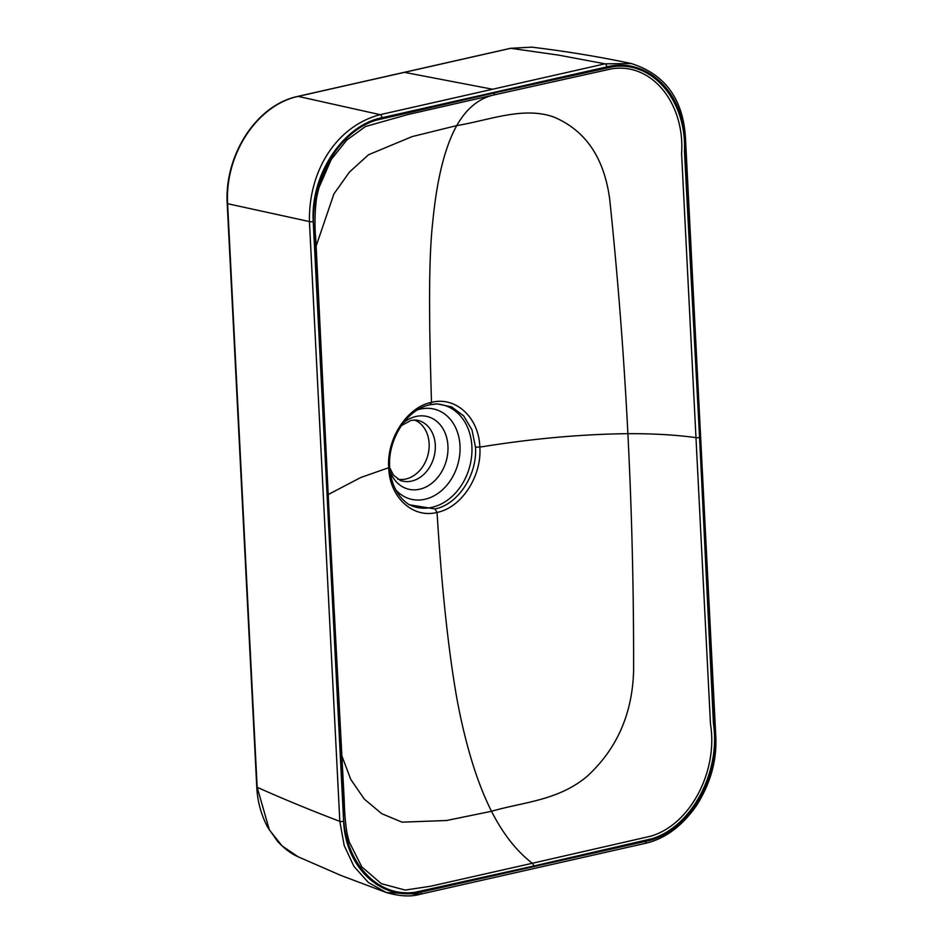 <?xml version="1.0" encoding="UTF-8"?>
<svg xmlns="http://www.w3.org/2000/svg" width="943" height="943" viewBox="0 0 943 943"><rect width="100%" height="100%" fill="white"/><g stroke="black" fill="none" stroke-linecap="round" stroke-linejoin="round"><path stroke-width="1.41" d="M414.213 419.918A30.824 24.259 -74.5 0 1 429.124 443.516A30.824 24.259 105.5 0 1 405.903 478.997A30.824 24.259 -74.5 0 1 397.793 479.197M684.347 137.666A2.676 0.66 176.6 0 0 685.431 137.077L715.808 736.837C716.904 760.848 710.35 783.939 696.146 806.124C681.624 826.622 664.579 839.058 645.036 843.407L420.142 894.259C411.018 896.934 399.761 896.369 386.382 892.561L340.777 875.375L298.094 856.774L282.051 845.871L269.38 829.911L257.168 787.299C283.808 799.192 311.355 810.544 339.822 821.353L344.171 845.458L353.931 866.381L368.371 882.495L386.382 892.561L419.635 894.223A2.676 1.521 -102.7 0 0 420.165 894.247A2.676 1.521 -102.7 0 0 421.144 892.078C382.257 902.003 345.503 868.208 343.617 821.282L313.229 221.57C310.377 174.868 342.922 125.407 381.915 117.722L606.82 66.882C645.707 56.957 682.461 90.74 684.347 137.666L714.723 737.391C717.588 784.093 685.042 833.553 646.049 841.239L421.144 892.078M404.441 72.352L510.764 48.305A2.676 1.521 77.3 0 0 510.411 48.329L297.764 96.398A2.676 1.521 77.3 0 1 298.106 96.386C257.203 105.156 224.847 154.204 227.605 203.7L309.434 221.57C308.538 169.434 337.476 125.808 380.147 114.669L492.588 89.243L404.441 72.352L298.106 96.386L380.147 114.669A2.676 1.521 77.3 0 1 381.915 117.722M631.515 63.582L605.041 63.829L558.468 55.095L510.764 48.305L531.793 47.15L510.422 48.317M475.472 447.112L471.971 429.878L463.673 415.898L451.591 406.869L437.198 403.875L429.725 404.771L431.481 402.366C455.775 396.107 478.985 417.549 479.834 447.1L475.472 447.112C477.535 474.683 458.027 504.54 435.006 508.949L437.057 512.426C461.375 507.747 481.991 476.25 479.834 447.1C500.026 443.976 558.185 434.452 627.885 433.674C623.901 355.016 617.842 276.912 609.72 199.35C604.204 157.752 585.485 130.287 553.565 116.932C522.835 106.205 488.91 120.386 456.754 125.584C466.29 108.799 478.502 98.626 493.401 95.066L611.264 68.898C652.697 61.979 685.042 104.614 681.589 153.615L710.48 724.071C718.189 770.749 690.712 824.5 650.764 836.182L532.323 863.269A2.676 1.521 77.3 0 1 533.561 866.063L651.955 838.716C692.421 826.41 720.7 771.115 713.45 723.906L699.576 437.517A2.676 0.648 177.1 0 1 696.323 437.67C675.954 434.888 653.145 433.556 627.885 433.674C631.869 512.332 633.779 591.379 633.602 670.815C632.388 713.934 616.84 749.155 586.97 776.466C558.008 800.69 523.436 801.998 491.492 811.286C503.02 833.907 516.623 851.234 532.323 863.269L430.491 886.255L405.184 890.074L381.314 883.674L361.806 866.876L349.193 841.828C346.387 833.282 344.714 819.066 344.16 799.216L329.472 520.854L315.881 240.701C314.585 227.346 314.714 213.849 316.27 200.199C318.64 185.5 323.638 171.921 331.252 159.473L346.694 140.142L365.471 126.515L407.553 114.622L493.401 95.066A2.676 1.521 -102.7 0 0 494.391 92.897L612.844 66.705C653.629 60.647 686.799 102.044 684.453 151.41L699.576 437.517M316.129 246.099L333.94 193.869L349.523 171.991L368.524 154.746L412.067 136.617L456.754 125.584C444.955 146.79 436.974 178.71 432.802 221.369C428.028 263.604 429.395 330.368 431.481 402.366C407.152 407.034 386.559 438.542 388.716 467.693C389.577 497.244 412.751 518.685 437.057 512.426C441.713 588.09 448.361 650.387 457.013 699.317C465.689 745.524 477.182 782.843 491.492 811.286L446.558 820.504L402.036 822.155L381.703 813.668L364.293 799.086L350.737 779.366L341.79 755.661M347.248 834.249L349.193 841.828M328.14 494.58L360.733 477.523L388.716 467.704M388.716 467.693L389.247 466.608M685.431 137.065C682.815 98.579 664.732 74.061 631.185 63.511L631.185 63.511C599.536 56.804 566.401 51.346 531.793 47.15M319.052 187.433L331.252 159.473M256.755 786.969A2.676 0.648 -3.1 0 0 257.168 787.299L227.605 203.7A2.676 0.637 -2.7 0 1 227.192 203.382L256.755 786.981C257.168 796.47 259.29 811.298 267.753 827.376L277.548 841.345C284.267 848.57 291.116 853.71 298.106 856.786M644.529 843.384A2.676 1.521 -102.7 0 0 645.071 843.407A2.676 1.521 -102.7 0 0 646.049 841.239M715.808 736.837A2.676 0.625 177.6 0 1 714.723 737.391M435.713 403.934A52.867 41.598 105.5 0 1 471.889 446.475A52.867 41.598 -74.5 0 1 432.059 507.31A52.867 41.598 105.5 0 1 407.989 503.975M417.773 409.781A46.525 36.612 -74.5 0 1 420.378 409.073A46.525 36.612 105.5 0 1 459.995 445.733A46.525 36.612 -74.5 0 1 424.939 499.271A46.525 36.612 105.5 0 1 395.612 489.723M389.707 467.704L393.443 475.095L400.197 480.388A31.331 24.659 -74.5 0 0 411.667 481.083A31.331 24.659 105.5 0 0 435.277 445.013A31.331 24.659 -74.5 0 0 416.889 420.13L411.231 420.295L401.364 425.623M403.498 422.712A37.52 29.528 -74.5 0 1 415.993 416.464A37.52 29.528 105.5 0 1 447.949 446.027A37.52 29.528 -74.5 0 1 419.682 489.217A37.52 29.528 105.5 0 1 390.037 471.3M329.472 520.866A2.676 0.648 -2.9 0 1 328.388 521.432L343.511 807.538C341.154 856.916 374.336 898.314 415.12 892.255L533.561 866.063M313.229 221.57A2.676 0.625 -2.4 0 1 309.434 221.57L339.822 821.353A2.676 0.66 -3.4 0 0 343.617 821.282M429.996 404.747C406.079 409.427 387.703 440.464 389.671 467.009C391.039 484.348 397.545 496.937 409.215 504.764L435.006 508.949M606.82 66.882A2.676 1.521 77.3 0 0 605.041 63.829L492.588 89.243M437.198 403.875L431.729 404.382M328.388 521.432L314.502 235.043C307.265 187.846 335.543 132.55 376.009 120.244L494.391 92.897M297.764 96.398C256.154 105.097 224.446 155.289 227.192 203.393"/></g></svg>

